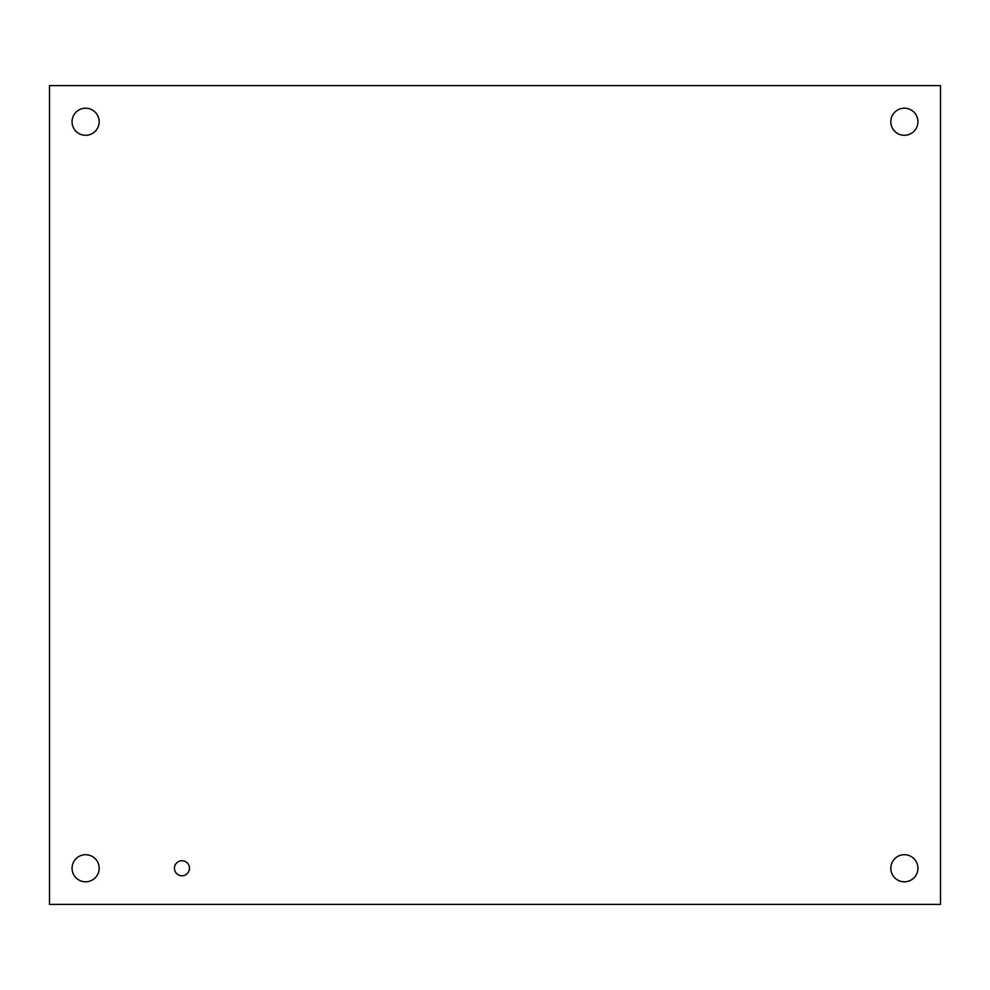 <?xml version="1.0" encoding="UTF-8"?>
<svg xmlns="http://www.w3.org/2000/svg" width="990" height="990" viewBox="0 0 990 990"><rect width="100%" height="100%" fill="white"/><g stroke="black" fill="none" stroke-linecap="round" stroke-linejoin="round"><path stroke-width="1.49" d="M189.461 868.255A7.512 7.512 0 0 1 178.188 874.764A7.512 7.512 0 0 1 178.188 861.745A7.512 7.512 0 0 1 189.461 868.255M917.94 868.255A13.563 13.563 0 0 1 897.596 879.999A13.563 13.563 0 0 1 897.596 856.511A13.563 13.563 0 0 1 917.94 868.255M99.173 868.255A13.563 13.563 0 0 1 78.841 879.999A13.563 13.563 0 0 1 78.841 856.511A13.563 13.563 0 0 1 99.173 868.255M917.94 121.745A13.563 13.563 0 0 1 897.596 133.489A13.563 13.563 0 0 1 897.596 110.001A13.563 13.563 0 0 1 917.94 121.745M99.173 121.745A13.563 13.563 0 0 1 78.841 133.489A13.563 13.563 0 0 1 78.841 110.001A13.563 13.563 0 0 1 99.173 121.745M49.5 904.377L49.5 85.623L940.5 85.623L940.5 904.377L49.5 904.377"/></g></svg>
